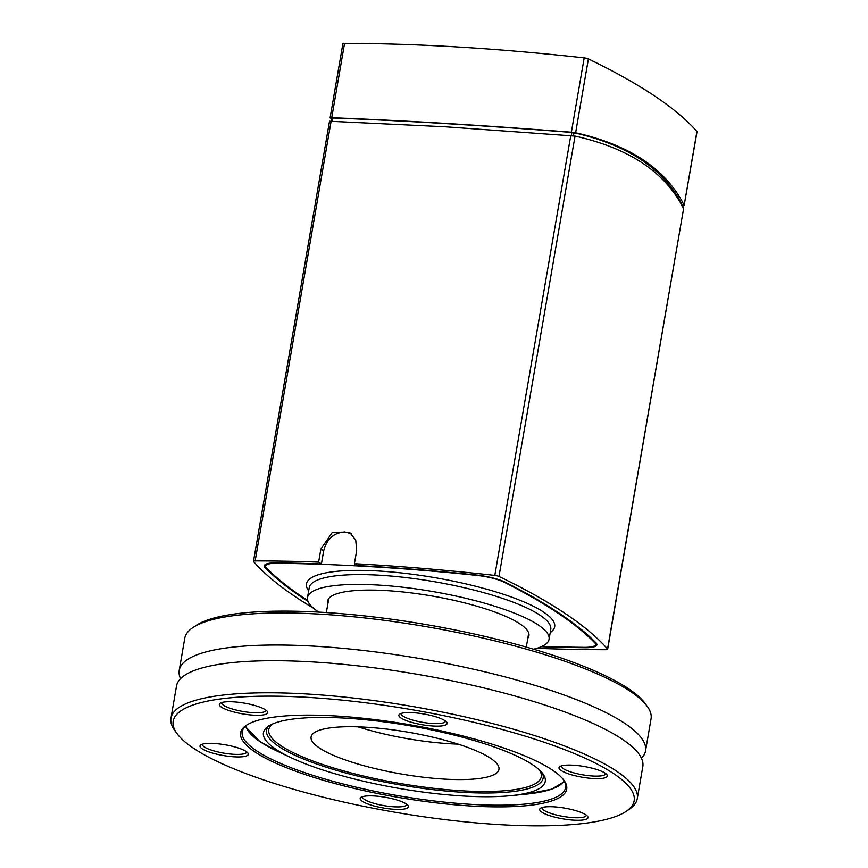 <?xml version="1.0" encoding="UTF-8"?>
<svg xmlns="http://www.w3.org/2000/svg" width="868" height="868" viewBox="0 0 868 868"><rect width="100%" height="100%" fill="white"/><g stroke="black" fill="none" stroke-linecap="round" stroke-linejoin="round"><path stroke-width="1.3" d="M470.988 805.992A165.452 36.76 -170.2 0 0 563.842 780.169A165.452 36.76 -170.2 0 0 409.924 724.78A165.452 36.76 -170.2 0 0 246.349 725.322A165.452 36.76 -170.2 0 0 297.702 771.967A165.452 36.76 -170.2 0 0 470.988 805.992M563.267 779.431A164.095 36.456 9.8 0 1 565.589 787.623A164.095 36.456 9.8 0 1 470.662 804.31A164.095 36.456 9.8 0 1 242.194 731.757A164.095 36.456 9.8 0 1 247.13 724.823M204.512 743.702A24.51 5.447 -170.2 0 0 200.855 744.852A24.51 5.447 -170.2 0 0 223.228 755.507A24.51 5.447 -170.2 0 0 247.89 752.979A24.51 5.447 -170.2 0 0 229.315 745.59A24.51 5.447 -170.2 0 0 204.512 743.702M445.024 720.7A24.51 5.447 -170.2 0 0 421.11 713.55A24.51 5.447 -170.2 0 0 399.703 714.082A24.51 5.447 -170.2 0 0 422.087 724.726A24.51 5.447 -170.2 0 0 446.738 722.209A24.51 5.447 -170.2 0 0 445.024 720.7M561.466 818.6A24.51 5.447 -170.2 0 0 587.571 816.332A24.51 5.447 -170.2 0 0 564.764 808.119A24.51 5.447 -170.2 0 0 540.536 808.206A24.51 5.447 -170.2 0 0 561.466 818.6M498.829 824.6A233.883 51.961 9.8 0 1 177.246 733.905A233.883 51.961 9.8 0 1 412.517 709.796A233.883 51.961 9.8 0 1 626.056 811.428A233.883 51.961 9.8 0 1 498.829 824.6M362.314 801.305A24.51 5.447 -170.2 0 0 391.663 809.095A24.51 5.447 -170.2 0 0 408.058 805.471A24.51 5.447 -170.2 0 0 385.251 797.269A24.51 5.447 -170.2 0 0 361.023 797.345A24.51 5.447 -170.2 0 0 362.314 801.305M602.826 778.292A24.51 5.447 -170.2 0 0 606.906 774.69A24.51 5.447 -170.2 0 0 584.11 766.487A24.51 5.447 -170.2 0 0 559.871 766.574A24.51 5.447 -170.2 0 0 572.771 775.135A24.51 5.447 -170.2 0 0 602.826 778.292M245.872 703.405A24.51 5.447 -170.2 0 0 220.19 703.221A24.51 5.447 -170.2 0 0 242.573 713.876A24.51 5.447 -170.2 0 0 267.225 711.348A24.51 5.447 -170.2 0 0 245.872 703.405M626.056 811.428L629.105 809.399A236.606 52.568 -170.2 0 0 637.275 798.658L642.808 766.596A236.606 52.568 -170.2 0 0 640.909 757.156A236.606 52.568 -170.2 0 0 313.391 661.98A236.606 52.568 -170.2 0 0 181.466 677.8A236.606 52.568 -170.2 0 0 176.508 686.056L170.974 718.107A236.606 52.568 -170.2 0 0 175.065 730.975L177.246 733.905M180.544 678.657A236.606 52.568 9.8 0 1 179.22 670.356A236.606 52.568 9.8 0 1 316.104 646.28A236.606 52.568 9.8 0 1 645.521 750.896A236.606 52.568 9.8 0 1 641.485 758.274M179.22 670.356L184.754 638.305A236.606 52.568 9.8 0 1 192.924 627.553A236.606 52.568 9.8 0 1 426.85 626.772A236.606 52.568 9.8 0 1 646.964 705.977A236.606 52.568 9.8 0 1 651.054 718.845L645.521 750.896M246.653 751.807A22.47 4.991 9.8 0 1 246.642 752.003A22.47 4.991 9.8 0 1 223.651 753.098A22.47 4.991 9.8 0 1 202.352 744.353A22.47 4.991 9.8 0 1 202.407 744.169M646.964 705.977L644.783 703.047A233.883 51.961 -170.2 0 0 427.208 624.754A233.883 51.961 -170.2 0 0 195.973 625.524L192.924 627.553M265.999 710.176A22.47 4.991 9.8 0 1 265.977 710.371A22.47 4.991 9.8 0 1 242.986 711.467A22.47 4.991 9.8 0 1 221.698 702.722A22.47 4.991 9.8 0 1 221.752 702.538M445.501 721.037A22.47 4.991 9.8 0 1 445.49 721.221A22.47 4.991 9.8 0 1 422.499 722.317A22.47 4.991 9.8 0 1 401.211 713.572A22.47 4.991 9.8 0 1 401.255 713.387M605.68 773.529A22.47 4.991 9.8 0 1 605.658 773.713A22.47 4.991 9.8 0 1 601.524 775.797A22.47 4.991 9.8 0 1 576.33 773.507A22.47 4.991 9.8 0 1 561.379 766.064A22.47 4.991 9.8 0 1 561.422 765.88M586.334 815.16A22.47 4.991 9.8 0 1 586.323 815.356A22.47 4.991 9.8 0 1 562.008 816.213A22.47 4.991 9.8 0 1 542.033 807.707A22.47 4.991 9.8 0 1 542.088 807.511M406.821 804.3A22.47 4.991 9.8 0 1 406.81 804.495A22.47 4.991 9.8 0 1 388.929 806.339A22.47 4.991 9.8 0 1 364.484 799.45A22.47 4.991 9.8 0 1 362.531 796.846A22.47 4.991 9.8 0 1 362.574 796.661M637.275 798.658A236.606 52.568 -170.2 0 0 413.07 706.585A236.606 52.568 -170.2 0 0 170.974 718.107M275.905 749.301A142.981 31.769 9.8 0 1 267.084 727.2A142.981 31.769 9.8 0 1 409.75 725.767A142.981 31.769 9.8 0 1 543.683 774.972A142.981 31.769 9.8 0 1 510.829 795.652A142.981 31.769 9.8 0 1 291.095 757.699A142.981 31.769 9.8 0 1 275.905 749.301M319.402 747.966A95.317 21.179 9.8 0 1 311.091 736.921A95.317 21.179 9.8 0 1 408.633 732.277A95.317 21.179 9.8 0 1 498.959 769.374A95.317 21.179 9.8 0 1 423.096 777.185A95.317 21.179 9.8 0 1 319.402 747.966M458.109 744.126A95.317 21.179 9.8 0 1 358.05 726.841M344.553 43.4A4.09 0.911 -170.2 0 0 342.871 43.834L330.09 117.831L331.717 117.722C406.908 120.674 480.796 125.144 571.361 132.218L575.625 132.782C629.908 144.989 666.092 169.173 684.168 205.336L697.026 131.752A4.09 0.911 -170.2 0 0 696.928 131.491A680.87 151.271 -170.2 0 0 588.385 58.937A4.09 0.911 -170.2 0 0 584.197 57.896A680.87 151.271 -170.2 0 0 344.553 43.4L331.717 117.722M332.401 121.075L332.943 117.994L332.194 118.102L332.943 117.994C404.976 120.728 484.626 125.545 571.871 132.446L573.998 132.728C628.106 145.054 664.172 169.162 682.226 205.065L681.391 205.64L682.226 205.065L682.107 205.738M331.999 118.775L330.22 117.95M696.928 131.491L684.168 205.336L682.519 206.508M542.023 646.389A672.7 149.459 -170.2 0 0 584.251 647.344A25.877 5.75 -170.2 0 0 595.524 644.577A25.877 5.75 -170.2 0 0 594.688 642.721A672.7 149.459 -170.2 0 0 504.254 582.276A25.877 5.75 -170.2 0 0 476.532 575.343A672.7 149.459 -170.2 0 0 276.87 563.267A25.877 5.75 -170.2 0 0 265.597 566.034A25.877 5.75 -170.2 0 0 266.433 567.889A672.7 149.459 -170.2 0 0 307.728 600.493M533.603 649.21A122.562 27.233 -170.2 0 0 549.075 639.249A122.562 27.233 -170.2 0 0 378.437 585.065A122.562 27.233 -170.2 0 0 307.532 597.531A122.562 27.233 -170.2 0 0 318.773 612.103M527.831 638.23A102.131 22.687 -170.2 0 0 528.938 635.777A102.131 22.687 -170.2 0 0 432.166 596.034A102.131 22.687 -170.2 0 0 327.659 601.003A102.131 22.687 -170.2 0 0 327.887 603.694M341.45 532.16A672.7 149.459 9.8 0 1 348.068 532.453M351.139 533.625L344.824 531.965C333.811 532.67 326.759 538.974 323.666 550.876L321.41 563.95L318.632 562.095L320.889 549.01L332.184 532.637L349.826 532.626L355.75 540.167L356.672 550.616L354.415 563.701L357.182 565.556A674.067 149.763 9.8 0 1 476.185 574.996A27.233 6.054 9.8 0 1 505.371 582.287A674.067 149.763 9.8 0 1 595.99 642.852A27.233 6.054 9.8 0 1 596.869 644.805A27.233 6.054 9.8 0 1 584.999 647.723A674.067 149.763 9.8 0 1 541.296 646.714M308.042 601.415A674.067 149.763 9.8 0 1 265.131 567.759A27.233 6.054 9.8 0 1 264.252 565.806A27.233 6.054 9.8 0 1 276.122 562.887A674.067 149.763 9.8 0 1 321.41 563.95M354.415 563.701A680.87 151.271 9.8 0 1 494.803 575.408A4.09 0.911 9.8 0 1 498.991 576.45A680.87 151.271 9.8 0 1 607.535 649.004A4.09 0.911 9.8 0 1 607.643 649.264L683.604 208.645C665.528 172.428 629.343 148.244 575.05 136.092L445.241 126.771L329.645 121.249M313.543 608.229A680.87 151.271 9.8 0 1 253.586 561.607A4.09 0.911 9.8 0 1 253.489 561.346A4.09 0.911 9.8 0 1 255.159 560.912A680.87 151.271 9.8 0 1 318.632 562.095M607.643 649.264A4.09 0.911 9.8 0 1 605.962 649.698A680.87 151.271 9.8 0 1 536.923 648.309M291.095 757.699L277.207 751.145A161.958 35.979 9.8 0 1 260.009 741.641A161.958 35.979 9.8 0 1 245.915 725.789M564.091 780.744A161.958 35.979 9.8 0 1 526.106 794.133L551.657 789.175L564.504 781.525M539.549 770.1A138.283 30.727 9.8 0 1 444.676 789.457A138.283 30.727 9.8 0 1 280.809 745.634A138.283 30.727 9.8 0 1 272.617 723.988M268.755 726.006A140.377 31.183 -170.2 0 0 278.769 746.458A140.377 31.183 -170.2 0 0 441.237 790.564A140.377 31.183 -170.2 0 0 542.5 773.29M571.328 135.571L571.871 132.446M573.466 135.82L573.998 132.728M584.197 57.896L571.361 132.218M575.625 132.782L588.385 58.937M307.532 597.531L309.225 587.712A122.562 27.233 9.8 0 1 380.13 575.245A122.562 27.233 9.8 0 1 550.768 629.441L549.075 639.249M550.236 632.533A125.958 27.982 -170.2 0 0 511.382 597.01A125.958 27.982 -170.2 0 0 379.316 571.057A125.958 27.982 -170.2 0 0 308.693 590.815M594.688 642.721L594.862 641.712M320.889 549.01L323.666 550.876M265.131 567.759L265.738 564.265M570.786 135.527L494.803 575.408M498.991 576.45L575.05 136.092M255.159 560.912L331.142 121.032M683.604 208.645L607.535 649.004M526.301 647.083L528.721 633.076M326.357 612.548L328.777 598.54M277.207 751.145L259.76 741.5L245.264 726.386M510.829 795.652L526.106 794.133M682.161 205.835L682.259 205.26M331.554 121.357L332.129 118.048M595.524 644.577L595.849 642.711M265.597 566.034L265.923 564.178M329.525 121.14L253.489 561.346"/></g></svg>
